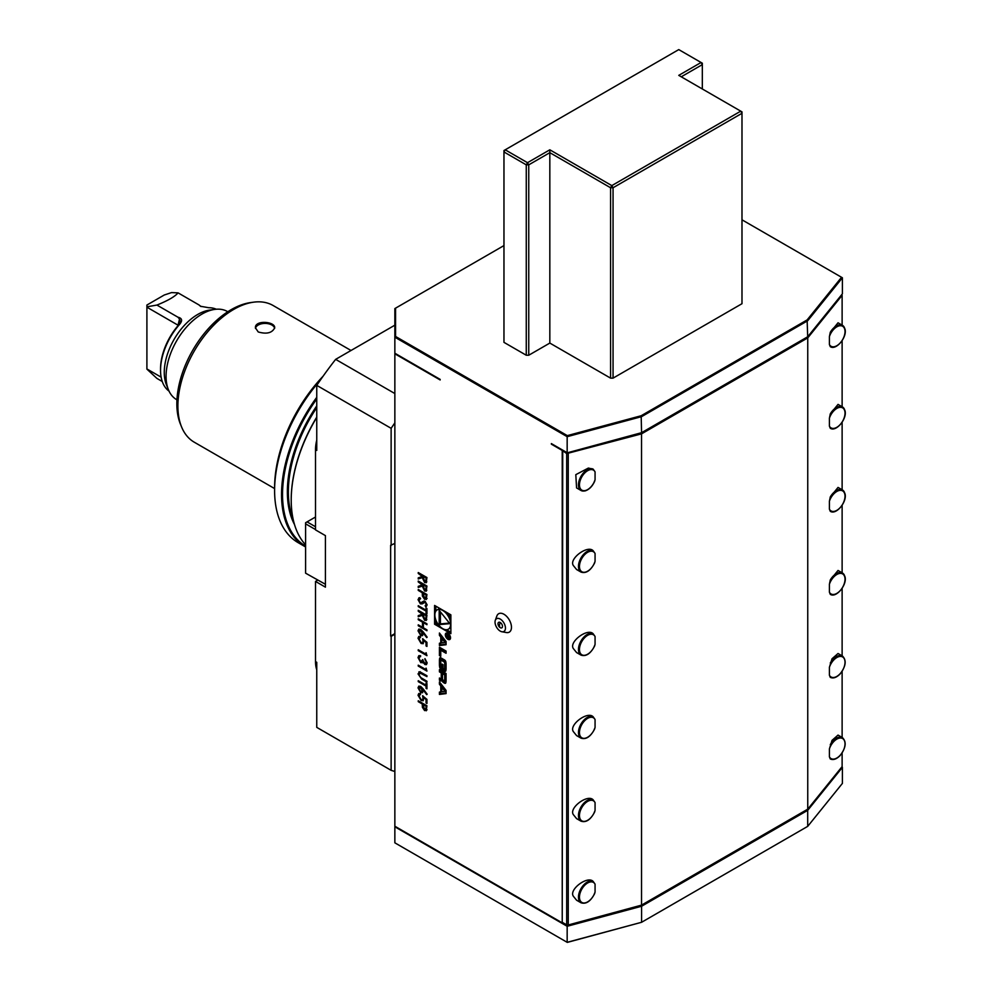 <?xml version="1.0" encoding="UTF-8"?>
<svg xmlns="http://www.w3.org/2000/svg" width="992" height="992" viewBox="0 0 992 992"><rect width="100%" height="100%" fill="white"/><g stroke="black" fill="none" stroke-linecap="round" stroke-linejoin="round"><path stroke-width="1.49" d="M426.82 590.24L424.613 590.996L422.257 586.086L418.252 587.45L418.252 586.334L422.257 584.97L418.252 581.932L418.252 581.027L426.932 586.036L426.213 591.182M420.372 598.771L418.922 600.135L420.397 602.95L423.807 601.115L425.134 601.313L427.155 604.946L425.692 606.769L425.159 605.653L426.262 604.339L425.171 602.231L422.22 603.88L420.385 603.843L418.029 599.614L419.926 597.668L420.372 598.771L419.504 599.007L420.323 598.66M418.798 597.94L419.926 597.668M426.399 606.496L425.692 606.769L425.419 605.554M425.159 605.653L426.51 604.19L425.419 602.094L424.043 602.243M426.82 619.541L424.613 620.285L422.257 615.375L418.252 616.739L418.252 615.635L422.257 614.259L418.252 611.221L418.252 610.316L426.932 615.325L426.213 620.484M423.2 631.892L427.155 637.174L426.684 637.596L423.175 632.921L422.505 635.686L420.695 635.488L418.029 630.825L418.785 629.114L420.67 629.312L423.2 631.892M426.039 652.711L426.932 655.675L418.252 650.665L418.252 649.76L426.039 654.261L426.039 652.711M426.039 668.137L426.932 671.088L418.252 666.078L418.252 665.173L426.039 669.674L426.039 668.137M426.039 685.224L426.039 683.042L426.932 683.55L426.932 688.82L426.039 688.299L426.039 686.117L418.252 681.628L418.252 680.723L426.039 685.224L426.287 683.178M420.484 694.474L418.922 695.776L421.129 699.596L422.456 699.769L423.038 698.281L422.592 695.814L426.932 699.348L426.932 703.464L426.039 702.944L426.039 699.546L423.758 697.686L423.162 700.736L421.092 700.476L418.029 695.218L418.773 693.52L420.484 693.569L420.484 694.474L419.628 694.4M434.595 624.241L450.876 633.64L450.876 614.842L434.595 605.442L434.595 624.241L435.835 623.522L438.91 625.295M842.121 325.153L842.121 295.343L807.748 337.888L641.526 433.864L641.576 432.686L567.337 452.811L641.117 432.946L567.312 452.798L563.22 450.442L562.724 451.298L562.228 922.858L562.228 450.442L551.354 443.585L567.164 452.712L567.164 436.678L394.853 337.206L395.56 336.462L567.312 435.624L641.167 415.747L807.116 319.932L841.551 277.289L741.991 219.815M394.853 353.239L440.163 379.961L394.853 353.809L394.853 308.574L395.56 308.165L395.56 336.462M562.228 922.858L394.853 826.224L394.853 353.809M495.318 620.285L496.856 616.02A10.614 6.126 60 0 1 505.263 615.152A10.614 6.126 60 0 1 511.463 627.403A10.614 6.126 60 0 1 506.404 632.549L501.94 631.755A7.366 4.253 60 0 1 495.033 621.996A7.366 4.253 60 0 1 495.318 620.285A7.366 4.253 60 0 1 501.146 619.69A7.366 4.253 60 0 1 505.449 628.184A7.366 4.253 60 0 1 501.94 631.755M446.053 693.606L446.053 690.382L439.431 681.901L439.431 684.232L440.77 685.956L440.77 691.932L439.431 692.106L439.431 694.437L446.053 693.606M445.83 682.744A12.983 7.502 -120 0 0 446.053 680.549L446.053 673.506L439.431 669.674L439.431 671.882L441.254 672.936L441.254 678.119A1.166 0.67 -120 0 1 440.436 678.59L439.431 678.007L439.431 680.214L440.436 680.797A1.823 1.054 -120 0 0 441.353 680.896A1.823 1.054 -120 0 0 441.7 680.363A12.983 7.502 -120 0 0 441.886 679.049L442.048 679.148A12.983 7.502 -120 0 0 442.246 680.673A1.823 1.054 -120 0 0 443.498 682.57L444.565 683.19A1.823 1.054 -120 0 0 445.482 683.277A1.823 1.054 -120 0 0 445.83 682.744M445.83 670.753A12.983 7.502 -120 0 0 446.053 668.546L446.053 664.33A12.983 7.502 -120 0 0 445.83 661.875A1.823 1.054 -120 0 0 444.565 659.978L440.907 657.87A1.823 1.054 -120 0 0 440.002 657.783A1.823 1.054 -120 0 0 439.654 658.304A12.983 7.502 -120 0 0 439.431 660.498L439.431 664.727A12.983 7.502 -120 0 0 439.654 667.182A1.823 1.054 -120 0 0 440.907 669.079L443.064 670.319L443.064 664.665L442.122 664.119L441.589 667.256A1.166 0.67 -120 0 1 440.758 665.83L440.758 660.945A1.166 0.67 -120 0 1 441.589 660.461L443.895 661.8A1.166 0.67 -120 0 1 444.714 663.226L444.714 668.112A1.166 0.67 -120 0 1 444.143 668.695L444.565 671.187A1.823 1.054 -120 0 0 445.482 671.274A1.823 1.054 -120 0 0 445.83 670.753M440.758 650.219L446.053 653.269L446.053 651.062L439.431 647.23L439.431 655.551L440.758 656.32L440.758 650.219L441.998 649.5L446.053 651.831M450.529 637.819A3.683 2.12 -120 0 0 448.93 634.111A3.683 2.12 -120 0 0 446.09 633.132A3.683 2.12 -120 0 0 446.09 637.372A3.683 2.12 -120 0 0 449.773 639.505A3.683 2.12 -120 0 0 450.529 637.819M439.431 643.225L439.431 645.556L446.053 644.726L446.053 641.489L439.431 633.008L439.431 635.351L440.77 637.075L440.77 643.052L439.431 643.225M426.808 709.95L424.601 710.594L422.406 707.333L422.257 703.973L418.252 701.666L418.252 700.761L426.932 705.771L426.225 710.805M423.2 688.932L427.155 694.214L426.684 694.636L423.175 689.961L422.505 692.738L420.695 692.54L418.029 687.865L418.785 686.154L420.67 686.365L423.2 688.932M426.932 676.321L420.831 672.836L418.922 674.349L420.385 677.35L426.932 681.244L426.932 682.136L421.687 679.111L418.029 673.89L419.864 671.807L426.932 675.713L426.932 676.618L419.666 672.861M418.835 671.919L419.864 671.807M420.757 661.738L422.592 659.717L424.898 663.623L426.262 662.396L424.936 658.626L427.155 662.892L426.411 664.64L424.898 664.516L423.113 662.321L420.831 662.681L418.029 657.597L418.822 655.687L420.596 655.737L418.922 658.13L420.757 661.738L422.046 661.751M426.523 664.566L425.146 664.38L423.361 662.172L420.831 662.681M420.596 656.63L419.393 656.729M424.898 663.623L425.866 663.598M420.484 637.422L418.922 638.736L421.129 642.556L422.456 642.729L423.038 641.241L422.592 638.774L426.932 642.308L426.932 646.424L426.039 645.904L426.039 642.506L423.758 640.646L423.162 643.696L421.092 643.436L418.029 638.178L418.773 636.467L420.484 636.529L420.484 637.422L419.628 637.36M418.252 618.797L426.932 623.807L426.932 624.712L423.373 622.654L423.373 627.787L426.932 629.846L426.932 630.751L418.252 625.741L418.252 624.836L422.48 627.279L422.48 622.145L418.252 619.702L418.252 618.797M426.039 610.192L426.039 608.009L426.932 608.518L426.932 613.788L426.039 613.279L426.039 611.084L418.252 606.596L418.252 605.69L426.039 610.192L426.287 608.146M426.808 598.684L424.601 599.342L422.406 596.068L422.257 592.72L418.252 590.401L418.252 589.508L426.932 594.518L426.225 599.552M426.82 581.771L424.613 582.515L422.257 577.604L418.252 578.968L418.252 577.865L422.257 576.488L418.252 573.45L418.252 572.545L426.932 577.555L426.213 582.713M394.853 543.418L390.637 545.278L390.637 636.07L394.853 633.628M440.163 379.39L395.56 353.636M176.96 399.813L176.601 399.615A50.84 29.351 -60 0 1 168.442 389.782L166.47 384.946A47.343 27.33 -60 0 1 174.071 339.425A47.343 27.33 -60 0 1 209.684 310.087L214.855 309.38A50.84 29.351 -60 0 1 227.453 311.538L227.8 311.748M216.281 309.231A47.343 27.33 120 0 0 208.804 307.731L200.496 306.268L199.057 304.978L201.078 306.565M177.915 317.192C182.317 318.234 182.751 320.788 179.217 324.818A47.343 27.33 120 0 0 160.543 370.276L160.543 368.838A45.582 26.325 -60 0 1 178.535 325.066L180.184 321.768L179.515 319.002L177.915 317.192L156.922 305.065C167.908 300.638 174.964 296.571 178.064 292.863L199.057 304.978M160.543 370.276A47.343 27.33 120 0 0 169.024 391.096M178.287 325.339L146.903 307.185L146.903 369.123L156.922 378.411L162.254 381.498M178.064 292.863L171.529 292.59L164.263 295.008L146.903 305.04L146.903 307.185M168.442 389.782A50.84 29.351 -60 0 1 176.601 340.901A50.84 29.351 -60 0 1 214.855 309.38M161.138 377.158L146.903 368.95M156.922 305.065L146.903 306.813M179.217 324.818L178.535 325.066M562.228 450.442L551.354 444.156M394.853 771.466A266.501 153.872 120 0 1 391.133 770.325L391.133 636.356L394.853 634.198M394.853 422.877A266.501 153.872 120 0 0 391.133 428.321L391.133 545.563M317.7 580.159L315.518 581.424L325.426 587.152L325.426 535.618L315.518 529.889L315.518 449.723A35.067 20.249 -60 0 1 316.758 440.064M316.758 669.823A35.067 20.249 -60 0 1 315.518 661.602L315.518 581.424M315.518 449.723L316.758 450.442L316.758 385.38L391.133 428.321M391.133 770.325L316.758 727.372L316.758 662.309L315.518 661.602M394.853 393.551L335.643 359.364L394.853 325.178M316.758 385.38A266.501 153.872 -60 0 1 335.643 359.364M181.573 426.932L180.432 424.142A76.88 44.38 -60 0 1 192.77 350.226A76.88 44.38 -60 0 1 250.604 302.585L253.592 302.176A78.901 45.558 120 0 0 194.234 351.081A78.901 45.558 120 0 0 181.573 426.932A78.901 45.558 120 0 0 194.234 442.184L274.598 488.572M351.019 350.486L273.135 305.524A78.901 45.558 120 0 0 253.592 302.176M258.23 331.96L255.415 327.782C254.808 319.784 275.292 321.42 274.697 327.782C272.205 332.977 266.712 334.366 258.23 331.96M320.056 380.544A113.968 65.794 120 0 0 274.598 490.519L274.598 487.667A110.459 63.773 -60 0 1 323.07 376.241M305.598 546.964A113.968 65.794 -60 0 1 305.152 546.704A113.968 65.794 -60 0 1 281.542 494.537A113.968 65.794 -60 0 1 316.758 397.308M274.598 490.519A113.968 65.794 120 0 0 298.208 542.698L305.152 546.704M316.758 398.97A113.262 65.398 120 0 0 282.534 494.537A113.262 65.398 120 0 0 305.598 546.146M291.214 499.832A113.262 65.398 -60 0 1 291.214 499.546A113.262 65.398 -60 0 1 316.758 417.086M316.758 417.409A113.968 65.794 120 0 0 291.214 500.117A113.968 65.794 120 0 0 305.598 544.868M274.635 328.352A9.647 5.568 0 0 0 265.013 323.404A9.647 5.568 0 0 0 255.465 328.402M315.518 517.006L307.061 521.891L315.518 526.764M307.061 521.891L305.598 522.734L305.598 523.826L315.518 529.554M305.598 523.826L305.598 573.178L325.426 584.288M807.116 809.522L807.699 810.34L641.576 906.254L641.167 905.336L807.116 809.522M841.786 767.027L842.394 767.374L807.699 810.34L807.699 826.373L641.576 922.287L567.164 942.313L567.164 926.28L394.853 826.795L394.853 842.828L567.312 942.4L641.576 922.287L641.576 906.254L567.164 926.28L567.312 925.226L562.724 922.572L566.692 924.854L566.692 453.592L641.526 433.864L641.526 905.138L567.337 925.226L641.526 905.138L807.748 809.162L842.121 766.605L842.121 752.965M641.167 432.921L807.116 337.106L807.748 337.888L807.748 809.162M567.337 925.226L568.255 924.854L568.255 453.592L567.337 452.811L566.692 453.592L562.724 450.728M842.121 295.343L841.7 294.686L842.121 295.343M842.121 737.44L842.121 671.373M842.121 655.848L842.121 588.33M842.121 572.806L842.121 505.3M842.121 489.775L842.121 422.27M842.121 406.745L842.121 340.678M593.824 730.434L595.064 727.508L595.064 719.535L593.204 716.844C587.686 710.619 568.416 725.127 573.438 731.712L576.575 735.58L581.014 738.147A12.276 7.08 -60 0 1 578.72 734.762A12.276 7.08 -60 0 1 582.85 721.296A12.276 7.08 -60 0 1 593.204 716.844M593.824 647.404L595.064 644.478L595.064 636.504L593.204 633.814C587.686 627.589 568.416 642.097 573.438 648.681L576.575 652.55L581.014 655.117A12.276 7.08 -60 0 1 578.72 651.732A12.276 7.08 -60 0 1 582.85 638.265A12.276 7.08 -60 0 1 593.204 633.814M593.824 482.782L595.064 479.843L595.064 471.87L593.204 469.179L588.368 468.063L575.806 474.66L576.575 487.928L581.014 490.482A12.276 7.08 -60 0 1 579.7 479A12.276 7.08 -60 0 1 589.657 468.807A12.276 7.08 -60 0 1 593.204 469.179M593.824 895.069L595.064 892.13L595.064 884.17L593.204 881.479C587.686 875.254 568.416 889.75 573.438 896.346L576.575 900.215L581.014 902.782A12.276 7.08 -60 0 1 578.72 899.384A12.276 7.08 -60 0 1 582.85 885.93A12.276 7.08 -60 0 1 593.204 881.479M593.824 813.465L595.064 810.538L595.064 802.565L593.204 799.874C587.686 793.662 568.416 808.158 573.438 814.742L576.575 818.611L581.014 821.178A12.276 7.08 -60 0 1 578.72 817.792A12.276 7.08 -60 0 1 582.85 804.326A12.276 7.08 -60 0 1 593.204 799.874M593.824 564.374L595.064 561.435L595.064 553.474L593.204 550.783C587.686 544.558 568.416 559.066 573.438 565.651L576.575 569.52L581.014 572.086A12.276 7.08 -60 0 1 578.72 568.689A12.276 7.08 -60 0 1 582.85 555.235A12.276 7.08 -60 0 1 593.204 550.783M842.481 656.047C846.734 660.337 845.903 666.339 839.988 674.076C836.417 677.623 833.181 678.714 830.267 677.35L829.411 675.23L829.411 667.269L832.028 658.762L838.042 653.492L842.481 656.047A12.276 7.08 -60 0 0 833.02 659.345A12.276 7.08 -60 0 0 830.279 663.003M842.481 737.651C846.734 741.929 845.903 747.943 839.988 755.681C836.417 759.215 833.181 760.306 830.267 758.942L829.411 756.834L829.411 748.861L832.028 740.367L838.042 735.084L842.481 737.651A12.276 7.08 -60 0 0 833.02 740.937A12.276 7.08 -60 0 0 830.279 744.595M830.279 413.9A12.276 7.08 -60 0 1 842.481 406.956L844.973 410.601C847.441 418.624 836.082 432.363 830.267 428.246L829.411 426.138L829.411 418.178L830.279 413.9L838.042 404.389L842.481 406.956A12.276 7.08 -60 0 1 844.775 410.341M830.279 332.308A12.276 7.08 -60 0 1 842.481 325.351L844.973 328.997C847.441 337.032 836.082 350.759 830.267 346.654L829.411 344.534L829.411 336.573L830.279 332.308L838.042 322.797L842.481 325.351A12.276 7.08 -60 0 1 844.775 328.749M830.279 496.942A12.276 7.08 -60 0 1 842.481 489.986L844.973 493.632C847.441 501.654 836.082 515.394 830.267 511.277L829.411 509.169L829.411 501.208L830.279 496.942L838.042 487.419L842.481 489.986A12.276 7.08 -60 0 1 844.775 493.371M830.279 579.973A12.276 7.08 -60 0 1 842.481 573.016L844.973 576.662C847.441 584.685 836.082 598.424 830.267 594.32L829.411 592.199L829.411 584.238L830.279 579.973L838.042 570.45L842.481 573.016A12.276 7.08 -60 0 1 844.775 576.402M526.268 355.235L503.961 342.352L503.961 150.524L505.201 149.804L527.508 162.688L549.828 149.804L611.816 185.603L610.576 187.748L549.828 152.669L549.828 343.071L528.748 355.235L526.268 355.235L526.268 164.846L503.961 151.962L505.201 149.804L678.764 49.6L702.324 63.203L702.324 64.629L681.244 76.806M549.828 149.804L549.828 152.669L528.748 164.846L528.748 355.235M702.324 88.97L702.324 64.629L701.084 62.484L678.764 75.367L741.991 111.873L741.991 113.299L613.056 187.748L613.056 378.138L610.576 378.138L549.828 343.071M610.576 378.138L610.576 187.748L613.056 187.748L611.816 185.603L740.751 111.154L741.991 113.299L741.991 303.701L613.056 378.138M528.748 164.846L526.268 164.846L527.508 162.688L528.748 164.846M503.961 245.582L395.56 308.165M641.167 415.747L641.576 432.686L807.699 336.772L842.394 293.818L842.394 277.785L807.699 320.738L641.576 416.652L567.164 436.678L567.312 435.624M841.551 277.289L842.394 277.785M807.116 319.932L807.699 336.772M807.699 826.373L842.394 783.407L842.394 767.374M500.204 627.651A3.162 1.823 60 0 1 499.274 626.857A3.162 1.823 60 0 1 498.22 625.034A3.162 1.823 60 0 1 500.278 622.53A3.162 1.823 60 0 1 502.473 626.411A3.162 1.823 60 0 1 500.204 627.651A5.258 2.988 120.8 0 1 500.278 622.53M435.835 606.162L435.835 611.134M435.835 619.988L435.835 623.522M450.876 618.388A11.16 6.448 -120 0 0 447.814 613.068M440.15 608.642A11.16 6.448 -120 0 0 438.402 609.162L437.162 609.882A11.16 6.448 -120 0 0 437.162 622.765A11.16 6.448 -120 0 0 448.322 629.213A11.16 6.448 -120 0 0 450.628 624.104A11.16 6.448 -120 0 0 445.755 612.87A11.16 6.448 -120 0 0 437.162 609.882M448.322 629.213L449.562 628.494A11.16 6.448 -120 0 0 450.876 627.242M446.574 629.722L450.876 632.214M439.183 610.365L439.183 624.613L449.86 623.658L439.183 610.365M440.423 611.903L440.423 623.894L449.401 623.088M440.423 623.894L439.183 624.613M445.036 691.412L441.824 691.808L441.824 687.295L445.036 691.412L446.053 690.816M441.824 687.295L443.064 686.576L446.053 690.407M440.671 691.957L440.671 693.718L446.053 693.048M440.671 693.718L439.431 694.437M441.824 691.337L440.77 691.932M439.431 684.232L440.671 683.513L442.01 685.236L442.01 687.183M442.01 685.236L440.77 685.956M443.61 680.425A1.823 1.054 -120 0 0 444.738 681.851L445.805 682.471A1.823 1.054 -120 0 0 445.879 682.508M440.671 678.689L441.676 680.09A1.823 1.054 -120 0 0 441.75 680.128M440.671 679.508L439.431 680.214M441.663 677.871A1.166 0.67 -120 0 0 442.494 677.449M440.671 670.394L442.494 672.229L442.494 673.655L444.714 674.944L444.714 680.115A1.166 0.67 -120 0 1 443.895 680.586L443.312 680.252A1.166 0.67 -120 0 1 442.494 678.826L442.494 673.655L443.734 672.936L445.954 674.225L445.954 679.396L444.714 680.115M442.494 672.229L441.254 672.936M440.671 671.175L439.431 671.882M445.135 679.88A1.166 0.67 -120 0 0 445.954 679.396M445.954 674.225L444.714 674.944M445.383 668.124L445.805 670.468A1.823 1.054 -120 0 0 445.879 670.505M445.383 670.22L444.143 670.939M445.383 667.976A1.166 0.67 -120 0 0 445.954 667.393L444.714 668.112M445.954 662.755L445.954 667.393M445.842 661.962A1.166 0.67 -120 0 0 445.135 661.081L443.895 661.8M441.006 660.412L442.246 659.692A1.166 0.67 -120 0 1 442.829 659.754L445.135 661.081M443.064 667.021L442.122 667.566M440.87 666.376A12.983 7.502 -120 0 0 440.894 666.463A1.823 1.054 -120 0 0 442.147 668.36L443.064 668.893M440.845 657.832A12.983 7.502 -120 0 0 440.671 659.792L440.671 664.008A12.983 7.502 -120 0 0 440.758 665.582M440.671 647.95L440.758 654.894M440.671 654.832L439.431 655.551M450.033 637.534A2.976 1.724 -120 0 0 448.744 634.533A2.976 1.724 -120 0 0 446.437 633.739A2.976 1.724 -120 0 0 446.437 637.174A2.976 1.724 -120 0 0 449.426 638.898A2.976 1.724 -120 0 0 450.033 637.534M446.822 632.958A3.683 2.12 -120 0 0 446.598 633.64M449.574 638.811A3.683 2.12 -120 0 0 450.281 638.96M449.636 637.558L448.768 638.067L449.636 636.132L446.462 634.297L447.863 635.488L446.462 636.963L447.888 636.69L448.768 638.067L449.636 637.484M448.235 635.76L447.132 636.504M447.28 636.492L446.462 636.963M449.264 636.306L449.116 637.633L448.235 635.698L449.599 636.108M441.824 642.444L440.77 643.052M440.671 634.595L442.01 636.356L442.01 638.29M442.01 636.356L440.77 637.075M440.671 634.632L439.431 635.351M440.671 643.064L440.671 644.837L446.053 644.168M440.671 644.837L439.431 645.556M445.036 642.518L441.824 642.928L441.824 638.402L445.036 642.518L446.053 641.936M441.824 638.402L443.064 637.695L446.053 641.526M427.056 709.801L424.601 710.594M424.849 710.458L422.406 707.333M422.654 707.184L422.257 703.973M422.505 703.836L418.252 701.666M425.704 709.702L424.601 709.702L426.039 707.99L426.039 706.168L423.15 704.494L424.601 709.702M424.849 709.553L426.287 707.854L426.287 706.019L423.15 704.494M426.932 703.179L426.039 702.944M426.287 702.807L426.039 699.546M426.287 699.397L423.758 697.686M423.286 700.662L421.092 700.476M421.34 700.327L418.029 695.218M418.277 695.07L418.897 693.458M420.484 694.251L419.752 694.313M422.58 699.682L423.038 698.281M423.286 698.145L422.84 695.677M426.895 694.45L423.175 689.961M422.629 692.652L420.695 692.54M420.943 692.391L418.029 687.865M418.277 687.729L418.909 686.092M420.893 691.461L422.617 690.209L420.893 687.096L419.616 687.072M421.898 691.635L420.645 691.61L422.369 690.345L419.752 686.985M420.893 687.096L418.922 688.436L420.645 691.61M426.932 688.535L426.039 688.299M426.287 688.163L426.039 686.117M426.287 685.98L418.252 681.628M420.831 672.836L419.777 672.774M426.932 681.851L421.935 678.962L418.029 673.89M418.277 673.742L420.112 671.671M426.932 670.803L418.252 666.078M426.287 668.434L426.039 669.674M425.146 663.474L426.262 662.396M426.51 662.247L424.936 659.531M423.361 662.172L422.617 662.83M421.079 662.544L418.029 657.597M418.277 657.46L418.946 655.625M421.005 661.602L422.84 659.581M426.932 655.39L418.252 650.665M426.287 653.021L426.039 654.261M426.932 646.139L426.039 645.904M426.287 645.767L426.039 642.506M426.287 642.357L423.758 640.646M423.286 643.622L421.092 643.436M421.34 643.287L418.029 638.178M418.277 638.03L418.897 636.405M420.484 637.211L419.752 637.273M422.58 642.642L423.038 641.241M423.286 641.105L422.84 638.637M426.895 637.397L423.175 632.921M422.629 635.612L420.695 635.488M420.943 635.351L418.029 630.825M418.277 630.689L418.909 629.052M420.893 634.421L422.617 633.156L420.893 630.056L419.616 630.032M421.898 634.582L420.645 634.57L422.369 633.305L419.752 629.945M420.893 630.056L418.922 631.396L420.645 634.57M426.932 624.427L423.373 622.654M426.932 630.466L418.252 625.741M422.48 622.145L422.48 627.279M422.728 621.996L418.252 619.702M426.324 620.397L424.613 620.285M424.861 620.136L422.257 615.375M422.505 615.226L418.252 616.739M418.5 616.602L418.5 615.548M422.257 613.527L422.257 614.259M422.505 613.391L418.252 611.221M425.692 619.392L424.613 619.392L426.039 617.594L426.039 615.71L423.15 614.048L424.613 619.392M424.861 619.244L426.287 617.446L426.287 615.573L423.15 614.048M426.932 613.502L426.039 613.279M426.287 613.13L426.039 611.084M426.287 610.948L418.252 606.596M422.356 603.806L420.633 603.694L418.029 599.614M418.277 599.478L418.922 597.878M420.62 598.622L419.17 599.986M421.488 602.938L424.055 600.966M425.394 605.504L426.51 604.19L425.394 605.504M427.056 598.548L424.601 599.342M424.849 599.193L422.406 596.068M422.654 595.932L422.257 592.72M422.505 592.571L418.252 590.401M418.5 590.265L418.5 589.645M425.704 598.449L424.601 598.436L426.039 596.738L426.039 594.902L423.15 593.228L424.601 598.436M424.849 598.3L426.287 596.589L426.287 594.754L423.15 593.228M426.324 591.108L424.613 590.996M424.861 590.848L422.257 586.086M422.505 585.937L418.252 587.45M418.5 587.314L418.5 586.26M422.257 584.238L422.257 584.97M422.505 584.102L418.252 581.932M425.692 590.091L424.613 590.091L426.039 588.306L426.039 586.421L423.15 584.759L424.613 590.091M424.861 589.955L426.287 588.157L426.287 586.284L423.15 584.759M426.324 582.626L424.613 582.515M424.861 582.366L422.257 577.604M422.505 577.456L418.252 578.968M418.5 578.832L418.5 577.778M422.257 575.757L422.257 576.488M422.505 575.62L418.252 573.45M425.692 581.622L424.613 581.61L426.039 579.824L426.039 577.939L423.15 576.278L424.613 581.61M424.861 581.473L426.287 579.675L426.287 577.803L423.15 576.278M179.515 319.002L177.903 325.798M294.512 524.57A106.429 61.442 -60 0 1 287.37 491.747A106.429 61.442 -60 0 1 316.758 405.889M316.758 407.638A105.722 61.045 120 0 0 288.362 491.747A105.722 61.045 120 0 0 293.198 519.486M595.064 553.474A11.569 6.684 120 0 0 584.933 554.392A11.569 6.684 120 0 0 579.688 568.565A11.569 6.684 120 0 0 586.842 571.603A11.569 6.684 120 0 0 595.064 561.435M595.064 802.565A11.569 6.684 120 0 0 584.933 803.483A11.569 6.684 120 0 0 579.688 817.656A11.569 6.684 120 0 0 586.842 820.706A11.569 6.684 120 0 0 595.064 810.538M595.064 884.17A11.569 6.684 120 0 0 584.933 885.075A11.569 6.684 120 0 0 579.688 899.26A11.569 6.684 120 0 0 586.842 902.298A11.569 6.684 120 0 0 595.064 892.13M595.064 471.87A11.569 6.684 120 0 0 590.017 469.724A11.569 6.684 120 0 0 579.812 481.926A11.569 6.684 120 0 0 585.268 490.556A11.569 6.684 120 0 0 595.064 479.843M584.635 490.904A12.276 7.08 -60 0 1 581.014 490.482L584.933 490.953C589.037 489.726 592.298 486.477 594.704 481.182M595.064 636.504A11.569 6.684 120 0 0 584.933 637.422A11.569 6.684 120 0 0 579.688 651.595A11.569 6.684 120 0 0 586.842 654.633A11.569 6.684 120 0 0 595.064 644.478M829.411 592.199A11.569 6.684 120 0 0 839.542 591.294A11.569 6.684 120 0 0 844.787 577.108A11.569 6.684 120 0 0 837.645 574.07A11.569 6.684 120 0 0 829.411 584.238M829.411 509.169A11.569 6.684 120 0 0 839.542 508.251A11.569 6.684 120 0 0 844.787 494.078A11.569 6.684 120 0 0 837.645 491.04A11.569 6.684 120 0 0 829.411 501.208M595.064 719.535A11.569 6.684 120 0 0 584.933 720.452A11.569 6.684 120 0 0 579.688 734.626A11.569 6.684 120 0 0 586.842 737.664A11.569 6.684 120 0 0 595.064 727.508M829.411 344.534A11.569 6.684 120 0 0 839.542 343.629A11.569 6.684 120 0 0 844.787 329.443A11.569 6.684 120 0 0 837.645 326.405A11.569 6.684 120 0 0 829.411 336.573M829.411 426.138A11.569 6.684 120 0 0 839.542 425.221A11.569 6.684 120 0 0 844.787 411.048A11.569 6.684 120 0 0 837.645 408.01A11.569 6.684 120 0 0 829.411 418.178M829.411 756.834A11.569 6.684 120 0 0 839.976 755.482A11.569 6.684 120 0 0 844.39 740.578A11.569 6.684 120 0 0 833.702 741.644A11.569 6.684 120 0 0 829.411 748.861M829.411 675.23A11.569 6.684 120 0 0 839.976 673.878A11.569 6.684 120 0 0 844.39 658.986A11.569 6.684 120 0 0 833.702 660.052A11.569 6.684 120 0 0 829.411 667.269M445.805 682.471L444.565 683.19M444.738 681.851L443.498 682.57M443.164 680.152L442.246 680.673M441.676 680.09L440.436 680.797M442.494 677.4L441.254 678.119M445.805 670.468L444.565 671.187M445.929 662.532L444.714 663.226M442.829 659.754L441.589 660.461M442.147 668.36L440.907 669.079M440.894 666.463L439.654 667.182M440.671 664.008L439.431 664.727M440.671 659.792L439.431 660.498M440.622 657.746L439.654 658.304M448.235 636.405L447.33 636.938M581.014 572.086C586.111 573.723 590.674 570.623 594.704 562.786M581.014 821.178C586.111 822.827 590.674 819.727 594.704 811.878M581.014 902.782C586.111 904.419 590.674 901.319 594.704 893.482M581.014 655.117C586.111 656.754 590.674 653.654 594.704 645.817M581.014 738.147C586.111 739.784 590.674 736.684 594.704 728.847M498.22 625.034A5.258 5.258 0 0 0 499.274 626.857M442.246 677.933L441.006 678.652M445.718 679.929L444.478 680.648M445.718 667.938L444.478 668.645M447.516 633.107L446.437 633.739M450.504 638.278L449.426 638.898M448.942 635.698L447.702 636.405"/></g></svg>
